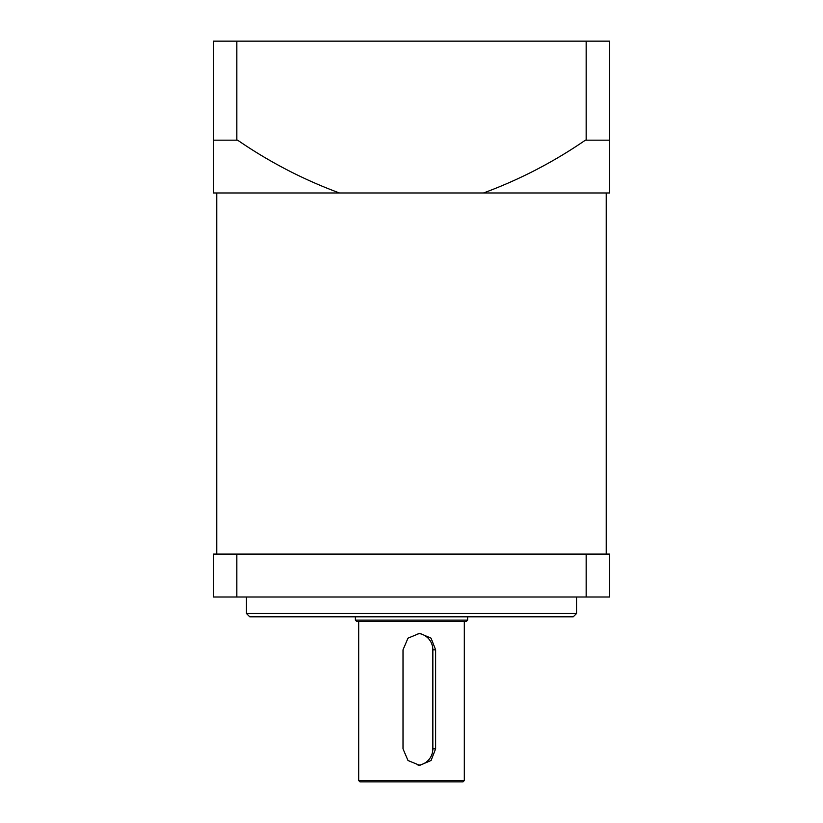 <?xml version="1.0" encoding="UTF-8"?>
<svg xmlns="http://www.w3.org/2000/svg" width="823" height="823" viewBox="0 0 823 823"><rect width="100%" height="100%" fill="white"/><g stroke="black" fill="none" stroke-linecap="round" stroke-linejoin="round"><path stroke-width="1.23" d="M213.455 140.177L213.455 192.983L339.488 192.983C303.337 179.62 269.378 162.018 237.621 140.177L213.455 140.177L213.455 41.15L609.545 41.15L609.545 140.177L585.379 140.177C553.622 162.018 519.663 179.62 483.513 192.983L609.545 192.983L609.545 140.177M606.242 192.983L606.242 554.095M576.542 613.505L573.24 616.808L249.76 616.808L246.458 613.505L576.542 613.505L576.542 597.004M609.545 554.095L586.161 554.095L586.161 597.004L609.545 597.004L609.545 554.095M236.839 554.095L236.839 597.004L213.455 597.004L213.455 554.095L586.161 554.095M236.839 597.004L586.161 597.004M467.618 620.11L466.291 621.427L356.709 621.427L355.382 620.11L467.618 620.11L467.618 616.808M464.316 780.533L462.989 781.85L360.011 781.85L358.684 780.533L464.316 780.533L464.316 621.427M435.624 649.82L431.046 638.144L419.73 633.309L408.002 638.154L403.013 649.82L403.013 748.837L408.002 760.514L419.73 765.349L431.057 760.514L435.624 748.837L435.624 649.82L432.847 649.82A16.501 16.306 90 0 0 418.135 633.391M432.847 649.82L432.847 748.837L435.624 748.837M418.135 765.267A16.501 16.306 90 0 0 432.847 748.837M586.161 41.15L586.161 140.177M236.839 41.15L236.839 140.177M339.488 192.983L483.513 192.983M216.758 192.983L216.758 554.095M246.458 597.004L246.458 613.505M355.382 620.11L355.382 616.808M358.684 780.533L358.684 621.427"/></g></svg>
